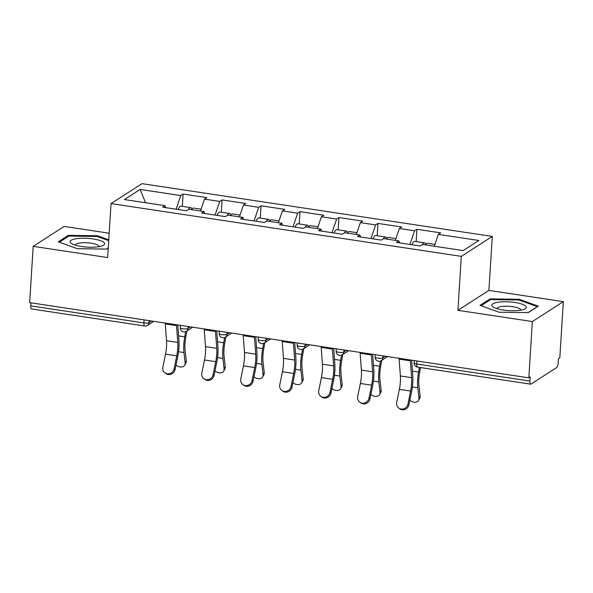 <?xml version="1.0" encoding="UTF-8"?>
<svg xmlns="http://www.w3.org/2000/svg" width="593" height="593" viewBox="0 0 593 593"><rect width="100%" height="100%" fill="white"/><g stroke="black" fill="none" stroke-linecap="round" stroke-linejoin="round"><path stroke-width="0.89" d="M109.171 233.205L64.177 226.422L33.193 246.347L29.65 302.63L528.823 377.837L532.358 321.547L563.35 301.629L488.899 290.407L492.294 236.437L142.023 183.667L111.039 203.592L461.31 256.361L492.294 236.437M563.35 301.629L559.807 357.913L558.45 358.78L558.198 362.894A3.995 1.253 98.6 0 1 556.597 367.616L531.031 384.056A3.995 1.253 98.6 0 1 530.676 384.153L417.502 367.104A3.995 1.253 98.6 0 1 416.746 364.02L529.92 381.077L530.179 376.963L528.823 377.837M145.537 202.732L140.141 189.441L124.419 199.552L165.017 205.667L162.667 207.179L186.402 210.752L188.752 209.24L203.992 211.538L204.726 213.517M140.141 189.441L180.739 195.557L183.081 194.052L182.31 206.357M200.456 211.004L204.474 199.137L206.816 197.625L183.081 194.052M204.474 199.137L219.714 201.435L222.056 199.923L221.285 212.227M239.431 216.875L243.441 205.008L245.791 203.495L222.056 199.923M243.441 205.008L258.681 207.305L261.031 205.793L260.26 218.098M278.406 222.753L282.416 210.878L284.766 209.366L261.031 205.793M282.416 210.878L297.656 213.176L300.006 211.664L299.235 223.969M317.381 228.624L321.391 216.749L323.741 215.237L300.006 211.664M321.391 216.749L336.631 219.047L338.981 217.535L338.21 229.839M356.356 234.494L360.366 222.62L362.716 221.115L338.981 217.535M360.366 222.62L375.606 224.917L377.956 223.405L377.185 235.71M395.331 240.365L399.341 228.49L401.691 226.986L377.956 223.405M399.341 228.49L414.581 230.788L416.931 229.276L416.16 241.588M434.306 246.236L438.316 234.368L440.666 232.856L416.931 229.276M438.316 234.368L478.914 240.484L463.192 250.587L422.594 244.472L420.244 245.984L396.509 242.411L398.859 240.899L383.619 238.601L381.269 240.113L357.542 236.533L359.884 235.028L344.644 232.73L342.302 234.242L318.567 230.662L320.917 229.157L305.677 226.86L303.327 228.372L279.592 224.791L281.942 223.279L266.702 220.989L264.352 222.494L240.617 218.921L242.967 217.409L227.727 215.118L225.377 216.623L201.642 213.05L203.992 211.538M215.096 215.074L219.714 201.435M254.071 220.944L258.681 207.305M242.967 217.409L243.701 219.388M293.046 226.822L297.656 213.176M281.942 223.279L282.676 225.258M332.021 232.693L336.631 219.047M320.917 229.157L321.651 231.129M370.996 238.564L375.606 224.917M359.884 235.028L360.626 237M409.971 244.435L414.581 230.788M398.859 240.899L399.6 242.871M529.92 381.077A3.995 1.253 98.6 0 0 530.676 384.153M30.747 305.869L143.921 322.926A3.995 1.253 -81.4 0 0 144.685 326.002L31.511 308.946A3.995 1.253 -81.4 0 1 30.747 305.869L30.94 302.823M33.193 246.347L107.644 257.562L111.039 203.592M488.899 290.407L457.915 310.332L532.358 321.547M457.915 310.332L461.31 256.361M176.121 209.203L180.739 195.557M165.017 205.667L165.751 207.639M499.061 312.229L528.207 312.622L538.274 306.151L519.201 299.28L490.055 298.887L479.989 305.358L499.061 312.229M108.756 239.809L97.474 235.747L68.336 235.354L58.27 241.825L77.342 248.689L106.488 249.09L108.245 247.956M489.981 300.021L490.055 298.887M519.149 300.102L519.201 299.28M68.262 236.488L68.336 235.354M97.422 236.57L97.474 235.747M399.067 358.283A21.296 6.693 -81.4 0 0 399.119 359.128L400.379 375.969A17.834 5.611 98.6 0 1 400.379 381.744A17.834 5.611 98.6 0 1 399.363 389.356L396.695 402.395A5.989 5.611 -53.6 0 0 398.755 408.058A5.989 5.611 -53.6 0 0 407.94 404.085L410.608 391.046A17.834 5.611 98.6 0 0 411.624 383.441A17.834 5.611 98.6 0 0 411.616 377.659L410.363 360.818A21.296 6.693 -81.4 0 1 410.312 359.981M411.631 360.181L412.795 375.784A21.296 6.693 -81.4 0 1 412.795 382.685A21.296 6.693 -81.4 0 1 411.579 391.765L408.911 404.804A5.989 5.611 126.4 0 1 399.734 408.777L398.755 408.058M409.837 400.275A5.989 4.336 -151.1 0 0 418.606 400.379A5.989 4.336 -151.1 0 0 418.984 398.333L420.14 396.243L418.954 385.68A17.834 5.611 -81.4 0 1 418.851 378.794A17.834 5.611 -81.4 0 1 419.614 372.523L420.504 367.549M419.421 367.393L418.584 372.063A21.296 6.693 98.6 0 0 417.672 379.55A21.296 6.693 98.6 0 0 417.806 387.77L418.984 398.333M420.14 396.243A5.989 4.336 28.9 0 1 419.762 398.288L418.606 400.379M425.73 244.486A8.784 2.765 98.6 0 0 424.447 242.834A8.784 2.765 98.6 0 0 422.379 244.612M424.447 242.834L414.826 241.388A8.784 2.765 98.6 0 0 412.031 244.746M434.921 244.412L427.442 243.286A8.784 2.765 98.6 0 0 425.463 244.902M503.227 310.043A17.301 4.373 3.6 0 0 524.368 309.212A17.301 4.373 3.6 0 0 514.969 302.489A17.301 4.373 3.6 0 0 496.252 302.586A17.301 4.373 3.6 0 0 493.576 307.278A17.301 4.373 3.6 0 0 503.227 310.043M520.706 310.198A11.845 2.995 3.6 0 0 520.728 310.05A11.845 2.995 3.6 0 0 512.93 306.722A11.845 2.995 3.6 0 0 497.09 308.568A11.845 2.995 3.6 0 0 497.09 308.708M481.071 305.751L490.619 299.613L518.853 299.999L537.332 306.655L528.052 312.622M70.374 242.5A17.301 4.373 3.6 0 0 71.857 243.738A17.301 4.373 3.6 0 0 87.104 247.103A17.301 4.373 3.6 0 0 102.648 245.68A17.301 4.373 3.6 0 0 104.375 242.967A17.301 4.373 3.6 0 0 84.347 238.238A17.301 4.373 3.6 0 0 70.374 242.5M98.987 246.658A11.845 2.995 3.6 0 0 99.009 246.518A11.845 2.995 3.6 0 0 98.823 245.932A11.845 2.995 3.6 0 0 86.237 242.73A11.845 2.995 3.6 0 0 75.363 245.035A11.845 2.995 3.6 0 0 75.37 245.176M59.352 242.211L68.892 236.081L97.133 236.459L108.704 240.632M108.252 247.852L106.332 249.09M360.092 352.412A21.296 6.693 -81.4 0 0 360.144 353.258L361.404 370.099A17.834 5.611 98.6 0 1 361.404 375.873A17.834 5.611 98.6 0 1 360.388 383.478L357.72 396.517A5.989 5.611 -53.6 0 0 359.788 402.187A5.989 5.611 -53.6 0 0 368.965 398.214L371.633 385.176A17.834 5.611 98.6 0 0 372.649 377.563A17.834 5.611 98.6 0 0 372.641 371.789L371.388 354.948A21.296 6.693 -81.4 0 1 371.337 354.11M372.656 354.31L373.82 369.913A21.296 6.693 -81.4 0 1 373.82 376.814A21.296 6.693 -81.4 0 1 372.604 385.895L369.943 398.933A5.989 5.611 126.4 0 1 360.759 402.906L359.788 402.187M321.117 346.542A21.296 6.693 -81.4 0 0 321.169 347.387L322.429 364.228A17.834 5.611 98.6 0 1 322.429 370.002A17.834 5.611 98.6 0 1 321.413 377.608L318.745 390.646A5.989 5.611 -53.6 0 0 320.813 396.317A5.989 5.611 -53.6 0 0 329.99 392.344L332.658 379.305A17.834 5.611 98.6 0 0 333.674 371.692A17.834 5.611 98.6 0 0 333.674 365.918L332.414 349.077A21.296 6.693 -81.4 0 1 332.362 348.239M333.681 348.432L334.845 364.043A21.296 6.693 -81.4 0 1 334.845 370.936A21.296 6.693 -81.4 0 1 333.629 380.024L330.968 393.063A5.989 5.611 126.4 0 1 321.784 397.036L320.813 396.317M282.142 340.671A21.296 6.693 -81.4 0 0 282.194 341.509L283.454 358.35A17.834 5.611 98.6 0 1 283.454 364.132A17.834 5.611 98.6 0 1 282.438 371.737L279.77 384.775A5.989 5.611 -53.6 0 0 281.838 390.439A5.989 5.611 -53.6 0 0 291.015 386.473L293.683 373.434A17.834 5.611 98.6 0 0 294.699 365.822A17.834 5.611 98.6 0 0 294.699 360.047L293.439 343.206A21.296 6.693 -81.4 0 1 293.387 342.361M294.706 342.561L295.87 358.172A21.296 6.693 -81.4 0 1 295.877 365.066A21.296 6.693 -81.4 0 1 294.662 374.153L291.993 387.192A5.989 5.611 126.4 0 1 282.809 391.165L281.838 390.439M243.167 334.8A21.296 6.693 -81.4 0 0 243.226 335.638L244.479 352.479A17.834 5.611 98.6 0 1 244.486 358.261A17.834 5.611 98.6 0 1 243.464 365.866L240.795 378.905A5.989 5.611 -53.6 0 0 242.863 384.568A5.989 5.611 -53.6 0 0 252.04 380.602L254.708 367.564A17.834 5.611 98.6 0 0 255.724 359.951A17.834 5.611 98.6 0 0 255.724 354.177L254.464 337.335A21.296 6.693 -81.4 0 1 254.412 336.49M255.731 336.691L256.895 352.301A21.296 6.693 -81.4 0 1 256.902 359.195A21.296 6.693 -81.4 0 1 255.687 368.283L253.018 381.321A5.989 5.611 126.4 0 1 243.842 385.294L242.863 384.568M204.192 328.93A21.296 6.693 -81.4 0 0 204.251 329.767L205.504 346.608A17.834 5.611 98.6 0 1 205.512 352.383A17.834 5.611 98.6 0 1 204.489 359.995L201.82 373.034A5.989 5.611 -53.6 0 0 203.888 378.697A5.989 5.611 -53.6 0 0 213.065 374.724L215.733 361.686A17.834 5.611 98.6 0 0 216.749 354.08A17.834 5.611 98.6 0 0 216.749 348.306L215.489 331.465A21.296 6.693 -81.4 0 1 215.437 330.62M216.756 330.82L217.92 346.431A21.296 6.693 -81.4 0 1 217.927 353.324A21.296 6.693 -81.4 0 1 216.712 362.412L214.043 375.451A5.989 5.611 126.4 0 1 204.867 379.416L203.888 378.697M370.87 394.404A5.989 4.336 -151.1 0 0 379.631 394.508A5.989 4.336 -151.1 0 0 380.009 392.462L381.166 390.372L379.98 379.802A17.834 5.611 -81.4 0 1 379.876 372.923A17.834 5.611 -81.4 0 1 380.639 366.652L381.766 360.329M380.536 361.018L379.609 366.192A21.296 6.693 98.6 0 0 378.705 373.672A21.296 6.693 98.6 0 0 378.831 381.899L380.009 392.462M381.166 390.372A5.989 4.336 28.9 0 1 380.788 392.418L379.631 394.508M386.755 238.616A8.784 2.765 98.6 0 0 385.472 236.963A8.784 2.765 98.6 0 0 383.404 238.742M385.472 236.963L375.851 235.51A8.784 2.765 98.6 0 0 373.056 238.875M395.946 238.542L388.467 237.415A8.784 2.765 98.6 0 0 386.495 239.031M331.895 388.534A5.989 4.336 -151.1 0 0 340.656 388.637A5.989 4.336 -151.1 0 0 341.034 386.592L342.191 384.494L341.005 373.931A17.834 5.611 -81.4 0 1 340.901 367.045A17.834 5.611 -81.4 0 1 341.664 360.781L342.798 354.451M341.561 355.14L340.634 360.322A21.296 6.693 98.6 0 0 339.73 367.801A21.296 6.693 98.6 0 0 339.856 376.021L341.034 386.592M342.191 384.494A5.989 4.336 28.9 0 1 341.813 386.54L340.656 388.637M347.78 232.745A8.784 2.765 98.6 0 0 346.497 231.092A8.784 2.765 98.6 0 0 344.429 232.871M346.497 231.092L336.876 229.639A8.784 2.765 98.6 0 0 334.089 233.005M356.971 232.671L349.492 231.544A8.784 2.765 98.6 0 0 347.52 233.16M292.92 382.663A5.989 4.336 -151.1 0 0 301.681 382.759A5.989 4.336 -151.1 0 0 302.059 380.713L303.216 378.623L302.037 368.06A17.834 5.611 -81.4 0 1 301.926 361.174A17.834 5.611 -81.4 0 1 302.689 354.911L303.824 348.58M302.586 349.27L301.659 354.444A21.296 6.693 98.6 0 0 300.755 361.93A21.296 6.693 98.6 0 0 300.881 370.151L302.059 380.713M303.216 378.623A5.989 4.336 28.9 0 1 302.838 380.669L301.681 382.759M308.805 226.867A8.784 2.765 98.6 0 0 307.522 225.221A8.784 2.765 98.6 0 0 305.454 227M307.522 225.221L297.901 223.769A8.784 2.765 98.6 0 0 295.114 227.134M317.996 226.8L310.517 225.674A8.784 2.765 98.6 0 0 308.545 227.289M253.945 376.792A5.989 4.336 -151.1 0 0 262.706 376.889A5.989 4.336 -151.1 0 0 263.084 374.843L264.241 372.752L263.062 362.19A17.834 5.611 -81.4 0 1 262.951 355.303A17.834 5.611 -81.4 0 1 263.715 349.04L264.849 342.71M263.611 343.399L262.684 348.573A21.296 6.693 98.6 0 0 261.78 356.059A21.296 6.693 98.6 0 0 261.906 364.28L263.084 374.843M264.241 372.752A5.989 4.336 28.9 0 1 263.863 374.798L262.706 376.889M269.83 220.996A8.784 2.765 98.6 0 0 268.547 219.351A8.784 2.765 98.6 0 0 266.479 221.13M268.547 219.351L258.933 217.898A8.784 2.765 98.6 0 0 256.139 221.256M279.021 220.922L271.55 219.803A8.784 2.765 98.6 0 0 269.57 221.419M214.97 370.921A5.989 4.336 -151.1 0 0 223.739 371.018A5.989 4.336 -151.1 0 0 224.117 368.972L225.266 366.882L224.087 356.319A17.834 5.611 -81.4 0 1 223.976 349.433A17.834 5.611 -81.4 0 1 224.74 343.162L225.874 336.839M224.643 337.528L223.709 342.702A21.296 6.693 98.6 0 0 222.805 350.189A21.296 6.693 98.6 0 0 222.931 358.409L224.117 368.972M225.266 366.882A5.989 4.336 28.9 0 1 224.888 368.928L223.739 371.018M230.855 215.126A8.784 2.765 98.6 0 0 229.573 213.473A8.784 2.765 98.6 0 0 227.504 215.259M229.573 213.473L219.959 212.027A8.784 2.765 98.6 0 0 217.164 215.385M240.046 215.051L232.575 213.925A8.784 2.765 98.6 0 0 230.595 215.548M165.217 323.059A21.296 6.693 -81.4 0 0 165.277 323.897L166.529 340.738A17.834 5.611 98.6 0 1 166.537 346.512A17.834 5.611 98.6 0 1 165.514 354.125L162.845 367.163A5.989 5.611 -53.6 0 0 164.913 372.827A5.989 5.611 -53.6 0 0 174.09 368.853L176.758 355.815A17.834 5.611 98.6 0 0 177.774 348.21A17.834 5.611 98.6 0 0 177.774 342.435L176.514 325.594A21.296 6.693 -81.4 0 1 176.462 324.749M177.781 324.949L178.945 340.552A21.296 6.693 -81.4 0 1 178.953 347.454A21.296 6.693 -81.4 0 1 177.737 356.541L175.068 369.58A5.989 5.611 126.4 0 1 165.892 373.546L164.913 372.827M175.995 365.051A5.989 4.336 -151.1 0 0 184.764 365.147A5.989 4.336 -151.1 0 0 185.142 363.101L186.291 361.011L185.112 350.448A17.834 5.611 -81.4 0 1 185.001 343.562A17.834 5.611 -81.4 0 1 185.765 337.291L186.899 330.968M185.668 331.657L184.742 336.831A21.296 6.693 98.6 0 0 183.83 344.318A21.296 6.693 98.6 0 0 183.956 352.538L185.142 363.101M186.291 361.011A5.989 4.336 28.9 0 1 185.913 363.057L184.764 365.147M191.887 209.255A8.784 2.765 98.6 0 0 190.598 207.602A8.784 2.765 98.6 0 0 188.53 209.381M190.598 207.602L180.984 206.156A8.784 2.765 98.6 0 0 178.189 209.514M201.071 209.181L193.6 208.054A8.784 2.765 98.6 0 0 191.621 209.677M416.931 360.974L416.746 364.02A3.995 1.008 -176.4 0 1 414.114 362.901A3.995 3.995 0 0 0 417.502 367.104M149.147 320.635L149.021 322.614A3.995 1.008 3.6 0 1 143.921 322.926L144.114 319.879M382.996 355.867L382.87 357.846L385.391 356.223M381.284 360.64A3.995 3.654 -122.7 0 0 382.87 357.846A3.995 1.008 3.6 0 1 377.771 358.15A3.995 1.008 -176.4 0 1 375.139 357.03A3.995 3.995 0 0 0 381.284 360.64L387.622 356.563M344.022 349.996L343.896 351.975L346.416 350.352M305.047 344.118L304.921 346.104L307.441 344.481M266.072 338.247L265.946 340.234L268.466 338.61M227.097 332.376L226.971 334.356L229.491 332.74M188.122 326.506L187.996 328.485L190.516 326.869M153.78 321.332L147.435 325.409A3.995 3.654 -122.7 0 0 149.021 322.614L151.541 320.998M342.309 354.77A3.995 3.654 -122.7 0 0 343.896 351.975A3.995 1.008 3.6 0 1 338.796 352.279A3.995 1.008 -176.4 0 1 336.164 351.16A3.995 3.995 0 0 0 342.309 354.77L348.647 350.693M303.334 348.899A3.995 3.654 -122.7 0 0 304.921 346.104A3.995 1.008 3.6 0 1 299.821 346.408A3.995 1.008 -176.4 0 1 297.189 345.289A3.995 3.995 0 0 0 303.334 348.899L309.672 344.822M264.359 343.021A3.995 3.654 -122.7 0 0 265.946 340.234A3.995 1.008 3.6 0 1 260.846 340.538A3.995 1.008 -176.4 0 1 258.214 339.418A3.995 3.995 0 0 0 264.359 343.021L270.697 338.944M225.384 337.15A3.995 3.654 -122.7 0 0 226.971 334.356A3.995 1.008 3.6 0 1 221.871 334.667A3.995 1.008 -176.4 0 1 219.24 333.54A3.995 3.995 0 0 0 225.384 337.15L231.73 333.073M186.41 331.279A3.995 3.654 -122.7 0 0 187.996 328.485A3.995 1.008 3.6 0 1 182.896 328.796A3.995 1.008 -176.4 0 1 180.265 327.67A3.995 3.995 0 0 0 186.41 331.279L192.755 327.203M400.379 375.969L411.616 377.659M407.94 404.085L408.911 404.804M399.363 389.356L410.608 391.046M399.119 359.128L410.363 360.818M417.806 387.77L412.387 386.955M418.584 372.063L412.446 371.136M361.404 370.099L372.641 371.789M368.965 398.214L369.943 398.933M360.388 383.478L371.633 385.176M360.144 353.258L371.388 354.948M322.429 364.228L333.674 365.918M329.99 392.344L330.968 393.063M321.413 377.608L332.658 379.305M321.169 347.387L332.414 349.077M283.454 358.35L294.699 360.047M291.015 386.473L291.993 387.192M282.438 371.737L293.683 373.434M282.194 341.509L293.439 343.206M244.479 352.479L255.724 354.177M252.04 380.602L253.018 381.321M243.464 365.866L254.708 367.564M243.226 335.638L254.464 337.335M205.504 346.608L216.749 348.306M213.065 374.724L214.043 375.451M204.489 359.995L215.733 361.686M204.251 329.767L215.489 331.465M378.831 381.899L373.412 381.077M379.609 366.192L373.471 365.266M339.856 376.021L334.437 375.206M340.634 360.322L334.496 359.395M300.881 370.151L295.462 369.335M301.659 354.444L295.522 353.524M261.906 364.28L256.487 363.465M262.684 348.573L256.547 347.654M222.931 358.409L217.512 357.594M223.709 342.702L217.572 341.776M166.529 340.738L177.774 342.435M174.09 368.853L175.068 369.58M165.514 354.125L176.758 355.815M165.277 323.897L176.514 325.594M183.956 352.538L178.537 351.723M184.742 336.831L178.597 335.905M414.262 360.574L414.114 362.901M375.287 354.703L375.139 357.03M336.313 348.832L336.164 351.16M297.338 342.962L297.189 345.289M258.363 337.091L258.214 339.418M219.388 331.213L219.24 333.54M180.413 325.342L180.265 327.67M144.685 326.002A3.995 3.995 0 0 0 147.435 325.409"/></g></svg>
